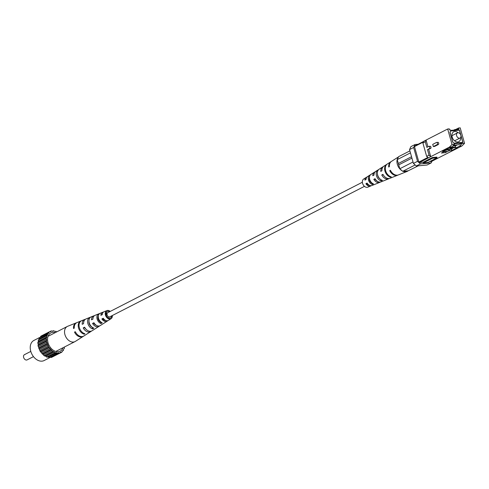 <?xml version="1.0" encoding="UTF-8"?>
<svg xmlns="http://www.w3.org/2000/svg" width="489" height="489" viewBox="0 0 489 489"><rect width="100%" height="100%" fill="white"/><g stroke="black" fill="none" stroke-linecap="round" stroke-linejoin="round"><path stroke-width="0.73" d="M362.367 182.244L107.745 312.691A2.304 1.638 62.9 0 0 107.109 314.898A2.304 1.638 62.9 0 0 109.848 316.799L364.47 186.346M367.539 184.451A2.304 1.638 62.9 0 0 367.691 183.895M432.728 144.383L436.402 142.501A1.155 0.782 84.7 0 1 436.604 142.44A1.155 0.782 84.7 0 1 437.472 143.369A1.155 0.782 84.7 0 1 437.019 144.683L433.346 146.566L432.728 144.383M433.346 146.566L434.587 146.449L438.26 144.567A1.155 0.782 -95.3 0 0 438.712 143.253A1.155 0.782 -95.3 0 0 437.851 142.33L436.604 142.44M425.283 141.786L422.893 143.008L423.688 141.29L426.072 140.068L425.283 141.786L426.854 147.391L428.694 146.449A1.155 0.782 84.7 0 1 428.896 146.388A1.155 0.782 84.7 0 1 429.758 147.317A1.155 0.782 84.7 0 1 429.305 148.632L427.472 149.573L430.552 148.515A1.155 0.782 -95.3 0 0 431.005 147.201A1.155 0.782 -95.3 0 0 430.137 146.278L428.896 146.388M429.568 161.639L431.439 161.468L461.922 145.954L459.458 146.18L462.087 143.57L461.928 143.014L458.621 144.713L453.584 145.172M429.042 155.178L430.742 156.663L428.352 157.892L426.659 156.401L429.042 155.178L427.472 149.573M426.659 156.401L422.893 143.008M453.682 130.153L454.788 129.585L458.04 129.188L458.199 129.738L450.607 130.435L450.448 129.885L449.593 129.964L449.281 128.858L447.673 129.004L426.072 140.068L427.973 146.822M458.04 129.188L458.896 129.108L458.59 128.002L460.198 127.855L464.55 143.344L461.922 145.954M462.087 143.57L464.55 143.344M450.241 148.528L451.213 148.033M455.345 145.918L457.496 144.817M450.357 148.943L452.343 147.929M454.611 147.537L456.518 147.69L459.458 146.18M456.518 147.69L457.374 147.611L451.683 150.526L449 150.771L445.326 152.654L441.384 153.014L445.057 151.138L442.374 151.382L451.867 146.877L449.397 147.11L452.025 144.493L454.495 144.267L451.867 146.877M461.928 143.014L454.336 143.717L454.495 144.267M444.782 150.147L445.057 151.138M445.008 151.511L445.326 152.654M448.768 149.934L449 150.771M451.341 149.304L451.683 150.526M462.949 142.495L459.452 130.05L450.656 130.856L449.972 132.342L452.698 142.024L454.159 143.308L462.949 142.495M459.11 130.221L459.452 130.05M423.376 162.916L427.875 162.501L437.062 157.8L436.866 157.11L432.362 157.519L423.181 162.226L423.376 162.916L432.557 158.21L432.362 157.519M432.557 158.21L437.062 157.8M428.352 157.892L419.428 162.568L418.841 162.055L427.844 157.446M423.346 142.024L414.489 146.566L414.764 145.973L423.621 141.431M414.489 146.566L418.841 162.055M416.347 166.003L413.425 163.43L417.539 161.327L420.461 163.894L416.347 166.003L427.068 165.013L431.182 162.91L431.976 161.193M415.014 144.53L413.651 147.495L409.537 149.603L410.901 146.639L415.014 144.53L418.138 144.243M409.537 149.603L413.425 163.43M420.461 163.894L431.182 162.91M413.651 147.495L417.539 161.327M449.397 147.11L430.742 156.663L428.712 149.457M419.428 162.568L423.181 162.226M451.219 148.864L453.199 147.849M452.025 144.493L447.673 129.004M455.717 129.469L458.59 128.002M444.904 150.606L445.662 150.221L445.546 149.805L451.695 149.176L452.869 148.02M446.671 151.358L444.165 151.59M445.662 150.221L449.611 149.854L448.853 150.245M449.611 149.854L449.495 149.438M444.788 150.19L445.436 149.811M456.616 135.661A2.885 2.048 -117.1 0 1 457.411 132.898A2.885 2.048 -117.1 0 1 460.84 135.27A2.885 2.048 -117.1 0 1 460.045 138.032A2.885 2.048 -117.1 0 1 456.616 135.661M458.089 132.733A5.562 3.949 62.9 0 0 453.731 131.773A5.562 3.949 62.9 0 0 452.191 137.103A5.562 3.949 62.9 0 0 458.804 141.682A5.562 3.949 62.9 0 0 460.571 137.58M449.269 148.21L454.183 147.757L455.65 147.006L455.302 145.759L452.753 145.997M450.736 147.458L455.65 147.006M452.667 141.92L454.073 143.234M450.534 131.125L450.021 132.519M460.675 134.805L459.379 130.196L450.803 130.985M450.118 132.47L452.765 141.871M454.226 143.161L462.802 142.366L460.938 135.746M462.802 142.366L462.466 142.543M375.179 179.139A4.016 2.848 -117.1 0 1 375.283 179.457A4.016 2.848 -117.1 0 1 375.344 179.72M407.068 171.456A8.49 6.027 62.9 0 0 408.144 170.826L403.095 171.291A8.49 6.027 62.9 0 0 407.068 171.456L398.449 174.903A7.628 5.416 -117.1 0 1 390.387 170.258L389.709 170.63A7.555 5.361 62.9 0 0 397.685 175.209L390.02 178.277A6.791 4.817 -117.1 0 1 382.948 174.341L381.762 174.989A6.657 4.725 62.9 0 0 388.682 178.815L381.017 181.884A5.886 4.181 -117.1 0 1 375.008 178.699L373.822 179.347A5.758 4.083 62.9 0 0 379.678 182.421L372.013 185.484A4.988 3.539 -117.1 0 1 367.08 183.057L365.9 183.705A4.853 3.447 62.9 0 0 370.674 186.022A4.853 3.447 62.9 0 0 371.292 185.661M365.9 183.705L366.75 183.626A3.814 2.708 62.9 0 0 369.299 185.215M367.27 183.351L366.75 183.626M379.678 182.421A5.758 4.083 62.9 0 0 380.308 182.073M373.822 179.347L374.984 179.243A4.297 3.05 62.9 0 0 376.836 180.906M388.682 178.815A6.657 4.725 62.9 0 0 389.311 178.479M381.762 174.989L383.223 174.854A4.774 3.386 62.9 0 0 383.339 175.025M397.685 175.209A7.555 5.361 62.9 0 0 398.058 175.038M389.709 170.63L390.54 170.557M372.062 183.094L372.215 184.457L373.541 183.931A5.373 3.814 62.9 0 1 369.69 179.426A5.373 3.814 62.9 0 1 370.876 174.463L369.629 175.258L369.788 175.832M371.86 183.186A4.016 2.848 -117.1 0 1 369.397 179.995A4.016 2.848 -117.1 0 1 369.446 177.36M372.215 184.457A5.238 3.716 -117.1 0 1 368.504 180.08A5.238 3.716 -117.1 0 1 369.629 175.258M380.711 179.555L381.102 180.936L382.422 180.41A6.271 4.45 62.9 0 1 377.661 175.068A6.271 4.45 62.9 0 1 379.14 169.206A6.271 4.45 62.9 0 1 379.256 169.139L378.101 170.258M379.837 178.803A4.499 3.191 -117.1 0 1 377.673 175.606A4.499 3.191 -117.1 0 1 377.465 174.182M381.102 180.936A6.137 4.358 -117.1 0 1 376.475 175.716A6.137 4.358 -117.1 0 1 377.924 169.983A6.137 4.358 -117.1 0 1 378.009 169.934M390.375 176.56L390.546 177.177L391.304 176.877A7.17 5.092 62.9 0 1 385.638 170.704A7.17 5.092 62.9 0 1 387.325 164.004L390.809 161.792A7.555 5.361 62.9 0 0 388.7 167.036L389.378 166.663A7.628 5.416 -117.1 0 1 391.506 161.352L398.492 156.908M390.546 177.177A7.097 5.037 -117.1 0 1 384.953 171.077A7.097 5.037 -117.1 0 1 386.628 164.451A7.097 5.037 -117.1 0 1 386.921 164.28M375.087 171.89A5.758 4.083 62.9 0 0 374.44 172.195L367.471 176.627A4.988 3.539 -117.1 0 0 366.065 179.463L364.886 180.111A4.853 3.447 62.9 0 1 366.255 177.397A4.853 3.447 62.9 0 1 366.909 177.104M366.108 178.986A3.814 2.708 62.9 0 0 365.839 179.585M377.924 169.983L375.656 171.425A5.886 4.181 -117.1 0 0 373.993 175.105L372.814 175.753A5.758 4.083 62.9 0 1 374.44 172.195M386.628 164.451L383.841 166.217A6.791 4.817 -117.1 0 0 381.933 170.747L380.754 171.394A6.657 4.725 62.9 0 1 382.624 166.993A6.657 4.725 62.9 0 1 383.266 166.676M391.169 161.59A7.555 5.361 62.9 0 0 390.809 161.792M366.255 177.397L363.639 179.06A4.566 3.24 62.9 0 0 362.563 183.326A4.566 3.24 62.9 0 0 367.795 187.171L370.674 186.022M398.333 157.25A8.49 6.027 62.9 0 0 397.337 164.304A8.49 6.027 62.9 0 0 402.147 170.82L399.8 168.76L398.712 164.885A2.066 1.467 -117.1 0 1 398.327 163.503L397.233 159.628L398.602 156.663L409.898 150.881M415.155 164.958L402.722 171.327L402.147 170.82M399.8 168.76L413.016 161.987M408.144 170.826L418.205 165.832M410.454 152.861L397.233 159.628M398.327 163.503L411.542 156.731M398.712 164.885L411.927 158.112M403.095 171.291L402.722 171.327M30.795 351.414L24.45 354.666A2.928 2.078 62.9 0 0 23.772 357.85A2.928 2.078 62.9 0 0 26.565 360.038A2.928 2.078 62.9 0 0 27.121 359.88L33.466 356.628M55.288 332.612A10.251 7.274 62.9 0 0 52.818 332.349A10.251 7.274 62.9 0 0 48.814 334.757A10.251 7.274 62.9 0 0 49.065 345.344A10.251 7.274 62.9 0 0 57.513 351.732A10.251 7.274 62.9 0 0 58.258 351.713A10.251 7.274 62.9 0 0 63.032 347.734M50.703 357.172L44.151 360.534A11.278 8.001 -117.1 0 1 41.999 361.145A11.278 8.001 -117.1 0 1 31.247 352.722A11.278 8.001 -117.1 0 1 33.869 340.46L40.593 337.019M53.301 356.493L61.834 352.178L62.641 350.674L63.399 350.515L63.399 349.531L64.432 348.278L64.236 347.111M50.147 357.141L51.388 357.471L59.835 353.144L60.257 352.435L61.834 352.178M56.559 331.964L55.954 331.267L55.226 331.518L53.527 330.705L52.934 331.2L51.241 330.919L50.819 331.628L49.242 331.884L48.435 333.382L39.224 337.868L38.839 339.69L38.191 340.112L38.411 341.133L37.769 342.771L38.264 344.855L37.977 345.68L40.202 351.432L44.273 355.827L45.984 356.328L46.669 357.123L48.307 357.08L49.096 357.679L58.142 352.856L59.835 353.144M49.242 331.884L40.795 336.212L40.41 337.263M47.671 333.541L47.286 335.362L46.638 335.778L46.858 336.805L46.217 338.443L46.712 340.527L46.424 341.353L48.649 347.104L52.72 351.499L53.533 351.512L55.116 352.795L55.85 352.545L57.543 353.351M49.328 331.897L51.241 330.919M53.527 330.705L52.476 331.242M49.022 332.758L40.575 337.086M38.191 340.112L46.638 335.778M47.286 335.362L38.839 339.69M47.671 334.525L39.224 338.853M37.769 342.771L46.217 338.443M46.7 337.801L38.252 342.129M46.858 336.805L38.411 341.133M37.977 345.68L46.424 341.353M46.712 340.527L38.264 344.855M46.632 339.433L38.185 343.761M38.808 348.633L47.256 344.305M47.329 343.351L38.882 347.679M47.017 342.245L38.57 346.573M40.202 351.432L48.649 347.104M48.503 346.09L40.055 350.417M47.983 345.038L39.536 349.366M42.066 353.883L50.514 349.556M50.159 348.547L41.712 352.875M49.462 347.63L41.015 351.958M44.273 355.827L52.72 351.499M52.182 350.564L43.735 354.892M51.357 349.837L42.904 354.164M46.669 357.123L55.116 352.795M54.432 352.001L45.984 356.328M53.533 351.512L45.086 355.845M56.755 352.752L48.307 357.08M55.85 352.545L47.396 356.872M58.998 352.777L50.55 357.104M61.003 352.068L60.239 352.459M62.219 351.12L63.399 350.515M76.651 322.728A7.628 5.416 62.9 0 0 76.26 322.856L67.635 326.31A8.49 6.027 62.9 0 0 67.274 326.475A8.49 6.027 62.9 0 0 64.927 334.604A8.49 6.027 62.9 0 0 73.405 342.055A8.49 6.027 62.9 0 0 75.019 341.591A8.49 6.027 62.9 0 0 75.367 341.395L83.203 336.414A7.628 5.416 62.9 0 0 83.54 336.169M94.157 323.101L93.754 323.296A4.364 3.099 62.9 0 0 96.241 325.246M84.872 327.685L84.731 327.758A4.847 3.441 62.9 0 0 86.095 329.299M108.515 317.972L108.968 317.728A3.814 2.708 -117.1 0 1 108.882 318.107M103.448 318.51L102.782 318.84A3.888 2.757 62.9 0 0 105.789 320.484M100.997 323.559A5.373 3.814 -117.1 0 1 97.146 319.054A5.373 3.814 -117.1 0 1 98.338 314.091L99.658 313.565A5.238 3.716 62.9 0 0 98.533 318.388A5.238 3.716 62.9 0 0 102.244 322.764L100.997 323.559L100.624 322.233L100.948 322.043M100.624 322.233A4.089 2.903 -117.1 0 1 98.087 318.969A4.089 2.903 -117.1 0 1 98.35 315.87M92.018 327.11A4.572 3.246 -117.1 0 1 89.102 323.425A4.572 3.246 -117.1 0 1 88.961 321.139M104.261 319.464A4.089 2.903 -117.1 0 1 104.249 320.136M109.542 311.774A3.661 2.598 62.9 0 0 107.207 311.444A3.661 2.598 62.9 0 0 106.113 314.989A3.661 2.598 62.9 0 0 110.545 317.96A3.661 2.598 62.9 0 0 111.645 315.876M93.754 323.296L92.549 323.406A5.886 4.181 62.9 0 0 99.047 326.34A5.886 4.181 62.9 0 0 99.615 325.876M92.549 323.406L93.937 322.74A5.758 4.083 -117.1 0 0 100.269 325.564L107.232 321.139A4.988 3.539 62.9 0 0 107.794 320.656M75.447 332.007L74.505 332.092A7.628 5.416 62.9 0 0 83.203 336.414M74.505 332.092L75.3 331.713A7.555 5.361 -117.1 0 0 83.9 335.967L87.378 333.755A7.17 5.092 -117.1 0 1 87.066 333.932L87.782 333.48A7.097 5.037 62.9 0 0 88.075 333.315L90.862 331.542A6.791 4.817 62.9 0 0 91.437 331.084M84.731 327.758L83.228 327.893A6.791 4.817 62.9 0 0 90.862 331.542M83.228 327.893L84.615 327.227A6.657 4.725 -117.1 0 0 92.085 330.766L95.563 328.553A6.271 4.45 -117.1 0 1 95.453 328.626L96.7 327.832A6.137 4.358 62.9 0 0 96.785 327.777L99.047 326.34M102.782 318.84L101.883 318.92A4.988 3.539 62.9 0 0 107.232 321.139M101.883 318.92L103.277 318.253A4.853 3.447 -117.1 0 0 108.454 320.362L111.064 318.706A4.566 3.24 -117.1 0 1 105.453 315.05A4.566 3.24 -117.1 0 1 106.908 310.588A4.566 3.24 -117.1 0 1 110.233 311.414M112.336 315.521A4.566 3.24 -117.1 0 1 111.064 318.706M89.242 322.874A6.137 4.358 62.9 0 0 93.87 328.095L92.623 328.883A6.271 4.45 -117.1 0 1 87.861 323.541A6.271 4.45 -117.1 0 1 89.45 317.612L90.777 317.086A6.137 4.358 62.9 0 0 89.242 322.874M79.359 327.642A7.097 5.037 62.9 0 0 84.952 333.742L84.236 334.195A7.17 5.092 -117.1 0 1 78.57 328.021A7.17 5.092 -117.1 0 1 80.569 321.145L81.327 320.845A7.097 5.037 62.9 0 0 79.359 327.642M103.827 323.302L105.074 322.508M76.26 322.856A7.628 5.416 62.9 0 0 73.497 328.498L74.285 328.113A7.555 5.361 -117.1 0 1 77.024 322.551L84.689 319.482A6.791 4.817 62.9 0 0 82.213 324.299L83.601 323.632A6.657 4.725 -117.1 0 1 86.027 318.95L93.692 315.882A5.886 4.181 62.9 0 0 91.535 319.812L92.928 319.146A5.758 4.083 -117.1 0 1 95.031 315.344L102.696 312.275A4.988 3.539 62.9 0 0 100.875 315.326L102.262 314.659A4.853 3.447 -117.1 0 1 104.035 311.737L106.908 310.588M85.392 319.286A6.791 4.817 62.9 0 0 84.689 319.482M98.313 317.251A5.886 4.181 62.9 0 0 97.959 316.927M94.401 315.692A5.886 4.181 62.9 0 0 93.692 315.882M107.018 313.865A4.988 3.539 62.9 0 0 106.046 312.954M103.411 312.104A4.988 3.539 62.9 0 0 102.696 312.275M97.965 316.903A4.297 3.05 -117.1 0 1 98.301 317.104M98.747 319.036L98.497 319.17A4.364 3.099 62.9 0 0 97.983 318.522M92.934 318.797A4.364 3.099 62.9 0 0 92.818 319.195M106.119 312.709A3.814 2.708 -117.1 0 1 107.17 313.315M107.042 314.623L106.73 314.788A3.888 2.757 62.9 0 0 105.948 313.956M102.378 313.834A3.888 2.757 62.9 0 0 101.853 314.855M84.236 334.195L84.022 333.419M92.623 328.883L92.146 327.208M89.628 318.235L89.45 317.612M98.589 314.983L98.338 314.091M437.019 144.683L438.26 144.567M429.305 148.632L430.552 148.515M460.045 138.032L454.574 140.832M457.411 132.898L451.946 135.697M379.14 169.206L382.624 166.993M75.019 341.591L55.783 351.444M67.274 326.475L48.038 336.328"/></g></svg>
